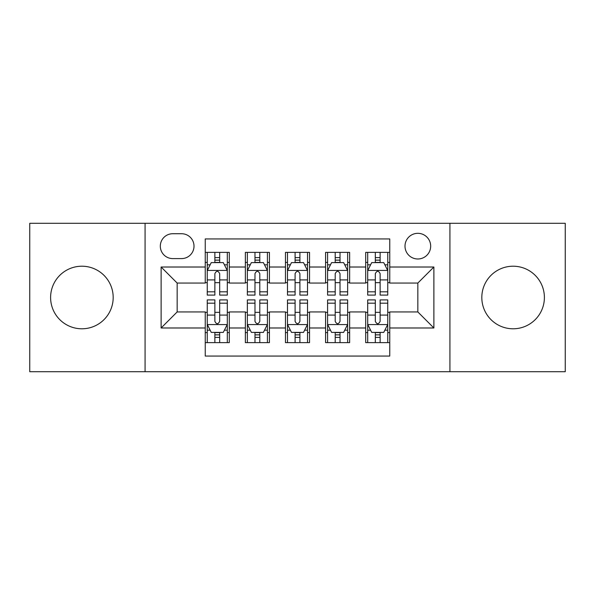 <?xml version="1.0" encoding="UTF-8"?>
<svg xmlns="http://www.w3.org/2000/svg" width="595" height="595" viewBox="0 0 595 595"><rect width="100%" height="100%" fill="white"/><g stroke="black" fill="none" stroke-linecap="round" stroke-linejoin="round"><path stroke-width="0.89" d="M513.106 266.21A31.29 31.29 0 0 0 481.816 297.5A31.29 31.29 0 0 0 513.106 328.79A31.29 31.29 0 0 0 544.395 297.5A31.29 31.29 0 0 0 513.106 266.21M81.894 266.21A31.29 31.29 0 0 0 50.605 297.5A31.29 31.29 0 0 0 81.894 328.79A31.29 31.29 0 0 0 113.184 297.5A31.29 31.29 0 0 0 81.894 266.21M417.839 233.322A12.837 12.837 0 0 0 405.002 246.159A12.837 12.837 0 0 0 417.839 258.989A12.837 12.837 0 0 0 430.676 246.159A12.837 12.837 0 0 0 417.839 233.322M449.924 371.711L565.25 371.711L565.25 223.289L449.924 223.289L449.924 371.711L145.076 371.711L145.076 223.289L29.75 223.289L29.75 371.711L145.076 371.711M389.755 252.377L365.694 252.377L365.694 267.014L349.644 267.014L349.644 283.056L365.694 283.056L365.694 267.014M349.644 267.014L349.644 252.377L325.577 252.377L325.577 267.014L309.534 267.014L309.534 283.056L325.577 283.056L325.577 267.014M309.534 267.014L309.534 252.377L285.466 252.377L285.466 267.014L269.423 267.014L269.423 283.056L285.466 283.056L285.466 267.014M269.423 267.014L269.423 252.377L245.356 252.377L245.356 283.056L229.306 283.056L229.306 252.377L205.245 252.377M205.245 342.623L229.306 342.623L229.306 311.944L245.356 311.944L245.356 342.623L269.423 342.623L269.423 311.944L285.466 311.944L285.466 327.986L269.423 327.986M285.466 327.986L285.466 342.623L309.534 342.623L309.534 311.944L325.577 311.944L325.577 327.986L309.534 327.986M325.577 327.986L325.577 342.623L349.644 342.623L349.644 311.944L365.694 311.944L365.694 327.986L349.644 327.986M172.751 258.594L181.572 258.594A12.435 12.435 0 0 0 194.007 246.159A12.435 12.435 0 0 0 181.572 233.723L172.751 233.723A12.435 12.435 0 0 0 160.315 246.159A12.435 12.435 0 0 0 172.751 258.594M449.924 223.289L145.076 223.289M389.755 267.014L389.755 238.937L205.245 238.937L205.245 283.056L177.161 283.056L177.161 311.944L205.245 311.944L205.245 356.063L389.755 356.063L389.755 311.944L417.839 311.944L417.839 283.056L389.755 283.056L389.755 267.014L433.881 267.014L433.881 327.986L389.755 327.986M205.245 327.986L161.119 327.986L161.119 267.014L205.245 267.014M365.694 327.986L365.694 342.623L389.755 342.623M205.245 262.402L207.246 262.402M214.869 262.402L219.681 262.402M227.305 262.402L229.306 262.402M205.245 282.655L207.246 282.655M214.869 282.655L219.681 282.655M227.305 282.655L229.306 282.655M205.245 312.345L207.246 312.345M214.869 312.345L219.681 312.345M227.305 312.345L229.306 312.345M205.245 332.598L207.246 332.598M214.869 332.598L219.681 332.598M227.305 332.598L229.306 332.598M245.356 282.655L247.356 282.655M254.98 282.655L259.792 282.655M267.415 282.655L269.423 282.655M245.356 262.402L247.356 262.402M254.98 262.402L259.792 262.402M267.415 262.402L269.423 262.402M245.356 312.345L247.356 312.345M254.98 312.345L259.792 312.345M267.415 312.345L269.423 312.345M245.356 332.598L247.356 332.598M254.98 332.598L259.792 332.598M267.415 332.598L269.423 332.598M285.466 312.345L287.474 312.345M295.09 312.345L299.91 312.345M307.526 312.345L309.534 312.345M285.466 332.598L287.474 332.598M295.09 332.598L299.91 332.598M307.526 332.598L309.534 332.598M285.466 262.402L287.474 262.402M295.09 262.402L299.91 262.402M307.526 262.402L309.534 262.402M285.466 282.655L287.474 282.655M295.09 282.655L299.91 282.655M307.526 282.655L309.534 282.655M325.577 312.345L327.585 312.345M335.208 312.345L340.02 312.345M347.644 312.345L349.644 312.345M325.577 332.598L327.585 332.598M335.208 332.598L340.02 332.598M347.644 332.598L349.644 332.598M325.577 262.402L327.585 262.402M335.208 262.402L340.02 262.402M347.644 262.402L349.644 262.402M325.577 282.655L327.585 282.655M335.208 282.655L340.02 282.655M347.644 282.655L349.644 282.655M365.694 312.345L367.695 312.345M375.319 312.345L380.131 312.345M387.754 312.345L389.755 312.345M365.694 332.598L367.695 332.598M375.319 332.598L380.131 332.598M387.754 332.598L389.755 332.598M365.694 262.402L367.695 262.402M375.319 262.402L380.131 262.402M387.754 262.402L389.755 262.402M365.694 282.655L367.695 282.655M375.319 282.655L380.131 282.655M387.754 282.655L389.755 282.655M177.161 283.056L161.119 267.014M177.161 311.944L161.119 327.986M433.881 267.014L417.839 283.056M433.881 327.986L417.839 311.944M219.681 257.59L214.869 257.59M227.305 291.825L219.681 291.825L219.681 295.09L227.305 295.09L227.305 270.628L223.289 262.603L211.255 262.603L207.246 270.628L207.246 295.09L214.869 295.09L214.869 291.825L207.246 291.825M207.246 270.628L207.246 252.377M227.305 270.628L227.305 252.377M214.869 262.603L214.869 252.377M219.681 252.377L219.681 262.603M219.681 291.825L219.681 273.633C218.082 270.539 216.476 270.539 214.869 273.633L214.869 291.825M214.869 337.41L219.681 337.41M207.246 303.175L214.869 303.175L214.869 299.91L207.246 299.91L207.246 324.372L211.255 332.397L223.289 332.397L227.305 324.372L227.305 299.91L219.681 299.91L219.681 303.175L227.305 303.175M227.305 324.372L227.305 342.623M207.246 324.372L207.246 342.623M219.681 332.397L219.681 342.623M214.869 342.623L214.869 332.397M214.869 303.175L214.869 321.367C216.468 324.461 218.075 324.461 219.681 321.367L219.681 303.175M259.792 257.59L254.98 257.59M267.415 291.825L259.792 291.825L259.792 295.09L267.415 295.09L267.415 270.628L263.407 262.603L251.373 262.603L247.356 270.628L247.356 295.09L254.98 295.09L254.98 291.825L247.356 291.825M247.356 270.628L247.356 252.377M267.415 270.628L267.415 252.377M254.98 262.603L254.98 252.377M259.792 252.377L259.792 262.603M259.792 291.825L259.792 273.633C258.193 270.539 256.586 270.539 254.98 273.633L254.98 291.825M299.91 257.59L295.09 257.59M307.526 291.825L299.91 291.825L299.91 295.09L307.526 295.09L307.526 270.628L303.517 262.603L291.483 262.603L287.474 270.628L287.474 295.09L295.09 295.09L295.09 291.825L287.474 291.825M287.474 270.628L287.474 252.377M307.526 270.628L307.526 252.377M295.09 262.603L295.09 252.377M299.91 252.377L299.91 262.603M299.91 291.825L299.91 273.633C298.303 270.539 296.697 270.539 295.09 273.633L295.09 291.825M340.02 257.59L335.208 257.59M347.644 291.825L340.02 291.825L340.02 295.09L347.644 295.09L347.644 270.628L343.627 262.603L331.594 262.603L327.585 270.628L327.585 295.09L335.208 295.09L335.208 291.825L327.585 291.825M327.585 270.628L327.585 252.377M347.644 270.628L347.644 252.377M335.208 262.603L335.208 252.377M340.02 252.377L340.02 262.603M340.02 291.825L340.02 273.633C338.414 270.539 336.815 270.539 335.208 273.633L335.208 291.825M380.131 257.59L375.319 257.59M387.754 291.825L380.131 291.825L380.131 295.09L387.754 295.09L387.754 270.628L383.745 262.603L371.711 262.603L367.695 270.628L367.695 295.09L375.319 295.09L375.319 291.825L367.695 291.825M367.695 270.628L367.695 252.377M387.754 270.628L387.754 252.377M375.319 262.603L375.319 252.377M380.131 252.377L380.131 262.603M380.131 291.825L380.131 273.633C378.532 270.539 376.925 270.539 375.319 273.633L375.319 291.825M254.98 337.41L259.792 337.41M247.356 303.175L254.98 303.175L254.98 299.91L247.356 299.91L247.356 324.372L251.373 332.397L263.407 332.397L267.415 324.372L267.415 299.91L259.792 299.91L259.792 303.175L267.415 303.175M267.415 324.372L267.415 342.623M247.356 324.372L247.356 342.623M259.792 332.397L259.792 342.623M254.98 342.623L254.98 332.397M254.98 303.175L254.98 321.367C256.586 324.461 258.185 324.461 259.792 321.367L259.792 303.175M295.09 337.41L299.91 337.41M287.474 303.175L295.09 303.175L295.09 299.91L287.474 299.91L287.474 324.372L291.483 332.397L303.517 332.397L307.526 324.372L307.526 299.91L299.91 299.91L299.91 303.175L307.526 303.175M307.526 324.372L307.526 342.623M287.474 324.372L287.474 342.623M299.91 332.397L299.91 342.623M295.09 342.623L295.09 332.397M295.09 303.175L295.09 321.367C296.697 324.461 298.303 324.461 299.91 321.367L299.91 303.175M335.208 337.41L340.02 337.41M327.585 303.175L335.208 303.175L335.208 299.91L327.585 299.91L327.585 324.372L331.594 332.397L343.627 332.397L347.644 324.372L347.644 299.91L340.02 299.91L340.02 303.175L347.644 303.175M347.644 324.372L347.644 342.623M327.585 324.372L327.585 342.623M340.02 332.397L340.02 342.623M335.208 342.623L335.208 332.397M335.208 303.175L335.208 321.367C336.807 324.461 338.414 324.461 340.02 321.367L340.02 303.175M375.319 337.41L380.131 337.41M367.695 303.175L375.319 303.175L375.319 299.91L367.695 299.91L367.695 324.372L371.711 332.397L383.745 332.397L387.754 324.372L387.754 299.91L380.131 299.91L380.131 303.175L387.754 303.175M387.754 324.372L387.754 342.623M367.695 324.372L367.695 342.623M380.131 332.397L380.131 342.623M375.319 342.623L375.319 332.397M375.319 303.175L375.319 321.367C376.918 324.461 378.524 324.461 380.131 321.367L380.131 303.175M245.356 327.986L229.306 327.986M245.356 267.014L229.306 267.014M227.201 270.428L207.35 270.428M207.246 264.812L210.154 264.812M224.397 264.812L227.305 264.812M214.869 279.925L207.246 279.925M227.305 279.925L219.681 279.925M219.681 260.141L214.869 260.141M207.35 324.572L227.201 324.572M227.305 330.188L224.397 330.188M210.154 330.188L207.246 330.188M219.681 315.075L227.305 315.075M207.246 315.075L214.869 315.075M214.869 334.859L219.681 334.859M267.319 270.428L247.461 270.428M247.356 264.812L250.264 264.812M264.507 264.812L267.415 264.812M254.98 279.925L247.356 279.925M267.415 279.925L259.792 279.925M259.792 260.141L254.98 260.141M307.429 270.428L287.571 270.428M287.474 264.812L290.382 264.812M304.618 264.812L307.526 264.812M295.09 279.925L287.474 279.925M307.526 279.925L299.91 279.925M299.91 260.141L295.09 260.141M347.539 270.428L327.681 270.428M327.585 264.812L330.493 264.812M344.736 264.812L347.644 264.812M335.208 279.925L327.585 279.925M347.644 279.925L340.02 279.925M340.02 260.141L335.208 260.141M387.65 270.428L367.799 270.428M367.695 264.812L370.603 264.812M384.846 264.812L387.754 264.812M375.319 279.925L367.695 279.925M387.754 279.925L380.131 279.925M380.131 260.141L375.319 260.141M247.461 324.572L267.319 324.572M267.415 330.188L264.507 330.188M250.264 330.188L247.356 330.188M259.792 315.075L267.415 315.075M247.356 315.075L254.98 315.075M254.98 334.859L259.792 334.859M287.571 324.572L307.429 324.572M307.526 330.188L304.618 330.188M290.382 330.188L287.474 330.188M299.91 315.075L307.526 315.075M287.474 315.075L295.09 315.075M295.09 334.859L299.91 334.859M327.681 324.572L347.539 324.572M347.644 330.188L344.736 330.188M330.493 330.188L327.585 330.188M340.02 315.075L347.644 315.075M327.585 315.075L335.208 315.075M335.208 334.859L340.02 334.859M367.799 324.572L387.65 324.572M387.754 330.188L384.846 330.188M370.603 330.188L367.695 330.188M380.131 315.075L387.754 315.075M367.695 315.075L375.319 315.075M375.319 334.859L380.131 334.859"/></g></svg>
